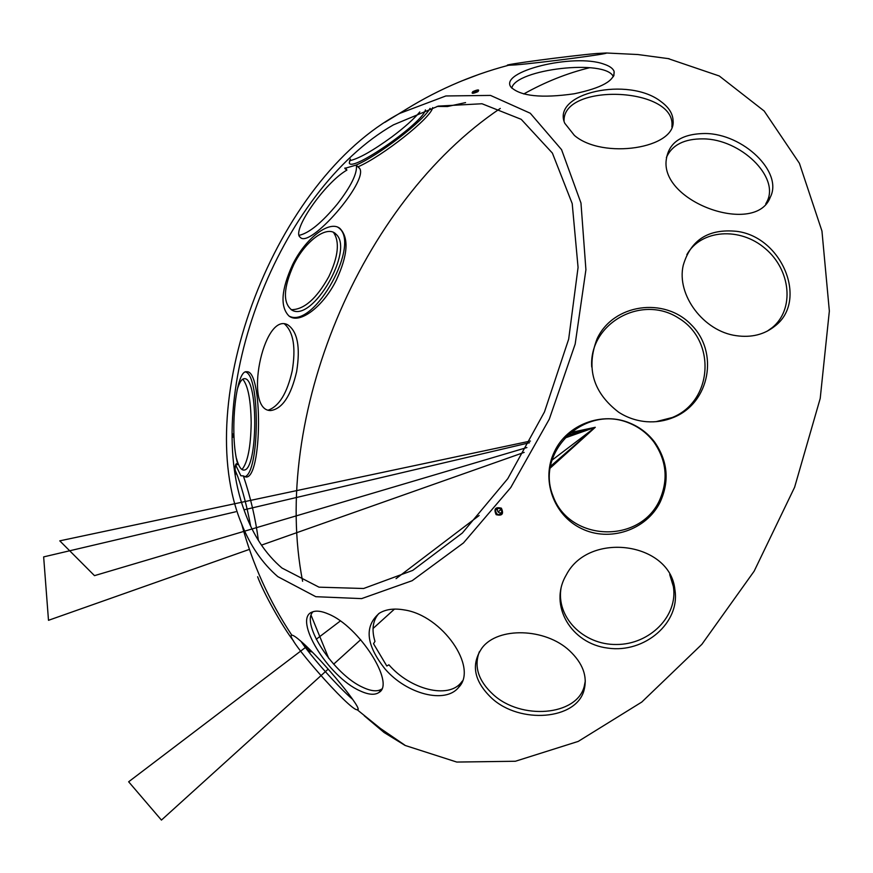 <?xml version="1.0" encoding="UTF-8"?>
<svg xmlns="http://www.w3.org/2000/svg" width="873" height="873" viewBox="0 0 873 873"><rect width="100%" height="100%" fill="white"/><g stroke="black" fill="none" stroke-linecap="round" stroke-linejoin="round"><path stroke-width="1.31" d="M301.403 641.982C307.067 649.457 310.559 652.688 311.868 651.695M501.877 513.084C498.418 513.259 496.966 511.633 497.49 508.206M561.143 587.529C555.643 616.971 583.328 645.06 616.545 644.492C649.752 644.58 678.266 615.967 673.356 586.492L669.722 574.565M378.718 613.61C372.738 620.638 371.483 629.902 374.975 641.404L373.513 643.717L386.804 666.001L388.932 664.822C410.048 689.397 448.1 699.24 461.14 682.621L462.363 681.027M465.56 102.599L447.445 106.528L437.078 106.408M613.359 76.682C605.84 58.731 515.43 69.054 511.774 88.129M300.945 641.306C311.126 656.616 338.669 687.531 352.779 699.491M235.383 474.792C234.837 467.819 235.197 464.141 236.463 463.738L237.871 464.501C229.13 435.692 235.677 369.323 246.699 371.756C263.002 369.486 262.162 479.059 245.891 477.018L243.36 475.905C250.486 496.835 255.494 518.333 258.386 540.398M589.842 67.668C567.406 73.103 545.374 81.876 523.745 93.968M500.273 108.438C359.676 203.005 270.772 418.145 302.615 581.276M311.115 615.356L328.739 658.406M432.659 107.608C431.557 117.495 382.472 156.256 357.941 166.863L359.774 168.554C368.188 181.66 309.544 249.263 300.192 237.249C291.058 231.4 324.647 182.752 346.908 170.093L344.879 168.533M296.624 371.702C290.938 395.906 282.317 408.848 270.75 410.539C243.447 411.248 262.882 312.032 287.566 324.691C297.529 331.358 300.541 347.028 296.624 371.702M655.994 421.681L672.243 417.523C712.99 401.253 716.515 340.634 678.55 318.067C641.557 293.983 588.795 323.523 591.73 367.009M765.763 203.878L767.051 201.456C779.884 176.859 740.391 138.938 703.136 138.872C684.301 138.709 672.057 144.918 666.383 157.5M281.957 568.028L318.994 587.169L363.615 588.5L412.743 570.396L462.341 533.01L507.78 478.655L544.479 411.914L568.672 339.128L578.068 267.433L572.208 203.616L552.391 153.091L521.203 119.317L482.005 103.756L438.311 106.102L393.45 124.85C278.52 190.565 200.343 393.778 244.658 511.611C253.105 535.171 265.534 553.973 281.957 568.028M232.916 433.936L232.807 437.264L232.916 433.936M336.301 280.178C347.956 255.047 349.124 237.762 339.783 228.311C329.394 220.105 305.648 237.991 292.619 264.617C281.193 289.683 279.971 306.805 288.952 315.982C299.657 324.734 323.414 306.347 336.301 280.178M277.832 576.66L315.797 596.695L361.608 598.616L412.187 580.687L463.476 542.93L510.749 487.571L549.292 419.16L575.165 344.115L585.914 269.735L580.971 203.027L561.557 149.643L530.271 113.239L490.506 95.419L445.852 95.965L399.703 113.403C275.442 179.347 190.303 400.685 241.701 524.116C250.3 545.778 262.347 563.292 277.832 576.66M705.144 133.514C680.962 133.744 667.943 143.008 666.077 161.287C662.563 203.333 756.302 235.612 770.302 197.178C783.332 172.167 743.076 133.613 705.144 133.514M597.11 338.746C585.838 368.1 593.051 392.621 618.761 412.285C627.25 417.709 636.493 420.841 646.478 421.692C655.983 422.401 665.073 420.95 673.77 417.338C709.847 402.748 719.156 352.256 691.263 324.778C664.255 296.493 613.184 304.011 597.11 338.746M284.565 324.025C293.481 332.035 296.023 347.661 292.204 370.883C287.162 393.057 279.229 406.12 268.393 410.081M356.38 165.281C357.406 173.356 351.077 186.255 337.393 203.955C321.853 222.68 309.118 233.135 299.166 235.328M364.227 715.74L384.076 732.491L405.105 745.444L456.754 762.053L515.376 761.256L578.232 741.406L641.797 702.045L701.892 644.307L754.163 571.16L794.616 487.243L820.216 398.426L829.35 311.05L821.951 231.05L799.395 163.262L764.159 111.002L719.276 75.984L667.998 58.546M235.143 470.143L237.794 476.669C242.847 490.833 247.135 507.344 250.682 526.179M301.447 641.753C296.471 637.366 293.295 635.173 291.942 635.173L291.822 635.195C283.441 635.064 349.833 710.775 357.21 709.76L357.341 709.76C364.805 711.386 322.857 660.217 301.447 641.753M603.887 64.133C573.812 53.035 498.418 71.477 511.032 87.18C520.504 96.226 541.555 98.42 574.183 93.782C601.737 88.009 615.05 80.545 614.101 71.411C612.988 68.432 609.583 66.01 603.887 64.133M461.326 81.102L479.561 74.15M404.232 609.921C394.236 608.165 385.986 609.234 379.482 613.119C364.008 626.247 365.907 644.918 385.189 669.122C406.687 694.144 445.394 704.227 458.652 687.357C478.524 667.649 442.218 615.345 404.232 609.921M566.391 574.74L566.14 575.187C548.43 605.185 571.04 643.739 607.924 648.115C644.612 653.506 680.504 622.711 674.884 589.613C670.246 542.155 589.002 531.013 566.391 574.74M242.759 379.166C248.052 385.67 250.857 400.216 251.184 422.783C250.791 446.911 247.725 462.494 241.985 469.532M301.851 642.113L302.113 642.921M293.677 641.164C282.317 626.508 263.439 592.745 257.633 576.747M419.826 111.951C413.857 119.077 404.505 127.414 391.781 136.963C372.684 150.843 358.607 158.777 349.549 160.741M384.949 122.307L408.138 108.088M333.486 232.425C339.881 241.712 338.342 256.433 328.859 276.566C316.583 298.708 304.011 309.751 291.156 309.697M661.123 101.694C628.811 76.027 551.321 92.844 564.744 123.235L574.401 135.424C602.73 159.803 676.411 148.443 673.072 120.583C672.799 113.643 668.816 107.346 661.123 101.694M596.695 53.493C569.72 55.807 500.371 65.017 507.813 65.311L515.91 64.864C540.649 62.845 611.176 53.559 606.277 52.991L596.695 53.493M554.573 451.396C540.66 479.157 553.329 515.245 581.527 528.601C609.507 542.384 646.326 530.14 660.097 502.248C669.624 481.296 667.845 461.293 654.761 442.251C648.29 433.706 640.073 427.355 630.11 423.187C602.381 411.183 567.188 424.431 554.573 451.396M736.888 231.356C708.581 228.464 690.696 239.791 683.232 265.337C676.269 294.856 703.551 331.336 736.245 335.679C751.337 337.818 764.213 334.643 774.875 326.12C808.431 300.825 782.186 237.019 736.888 231.356M328.434 614.035C321.635 611.067 316.277 610.38 312.359 611.984C292.422 618.477 328.084 676.891 359.894 690.783C368.362 694.755 374.713 695.323 378.958 692.464C395.687 683.624 359.01 626.203 328.434 614.035M569.48 650.658C545.298 627.96 498.057 626.705 482.158 647.777C470.689 664.32 473.853 681.104 491.652 698.127C519.85 724.372 576.529 720.018 584.081 690.052C587.66 676.324 582.793 663.196 569.48 650.658M495.635 509.821L496.999 508.348C501.942 508.359 503.121 510.399 500.556 514.481C496.857 515.157 495.209 513.608 495.635 509.821M477.935 90.246L472.468 92.822L477.935 90.246M243.36 475.905L240.839 475.741L235.601 464.894L237.871 464.501M357.941 166.863L356.173 165.062L345.664 168.118L346.908 170.093M236.496 458.543C238.7 466.64 241.275 470.471 244.233 470.045C257.764 469.248 258.463 379.286 244.931 378.686C242.017 378.293 239.398 382.09 237.085 390.067M305.234 646.806L306.445 646.435L305.823 646.904M350.389 159.082L349.276 162.815C350.542 173.356 423.034 122.951 425.435 109.9M293.754 264.65C283.267 288.035 282.688 303.215 292.051 310.199C312.589 322.333 354.503 250.038 336.072 234.259C327.746 224.732 305.67 240.239 293.754 264.65M564.056 120.91C562.681 83.055 673.399 86.776 672.014 124.752L671.894 127.065M659.159 501.157C638.479 544.556 569.141 541.053 553.078 496.104C534.887 451.898 584.91 403.795 629.597 423.252C639.418 427.355 647.515 433.619 653.888 442.033C666.786 460.802 668.543 480.51 659.159 501.157M686.833 254.643C700.975 229.435 740.009 226.674 765.239 248.554C790.883 269.932 794.757 309.315 772.299 327.571L767.203 331.194M381.676 689.081C377.463 691.831 371.211 691.263 362.917 687.389C334.239 674.84 300.312 623.759 313.047 611.722M585.314 680.951L584.233 686.385C576.791 715.991 520.875 720.334 493.07 694.417C478.36 680.842 473.788 666.612 479.353 651.749M310.144 651.487L309.991 649.818M289.17 316.135C314.182 329.503 362.459 241.777 337.938 227.318L337.862 227.264M244.713 476.778C259.597 473.373 260.427 375.619 245.608 371.985M356.173 165.062C378.456 155.558 423.078 121.402 430.04 108.383M344.879 168.009L345.664 168.118M306.652 646.555L128.647 781.782L161.44 820.085L328.193 669.111M333.65 664.167L360.691 639.691M373.044 628.495L394.476 609.092M500.371 513.215L502.193 511.567M549.848 468.419L595.288 427.29L551.496 460.551M479.135 515.517L396.058 578.635M340.317 620.987L316.244 639.265M565.933 435.987L595.288 427.29L569.392 432.779M530.424 441.04L59.779 540.845L94.491 575.645L526.899 447.543M249.405 549.39L48.495 620.31L43.65 556.898L235.721 511.764M244.025 509.821L529.518 442.742M568.465 433.586L595.288 427.29L563.587 438.475M524.171 452.389L261.453 545.134M595.288 427.29L550.121 466.662M501.277 509.232L498.767 511.425M502.095 512.484C500.916 507.595 498.701 506.897 495.438 510.378C496.606 515.256 498.821 515.954 502.095 512.484M501.375 508.173C503.95 513.957 502.215 516.129 496.159 514.666C493.583 508.894 495.318 506.722 501.375 508.173M472.904 91.567C478.131 89.373 479.79 89.406 477.902 91.676C472.664 93.869 471.005 93.837 472.904 91.567M669.187 58.742L637.857 54.53L606.277 52.991M508.315 65.333C469.565 75.613 433.368 91.632 399.703 113.403M241.712 524.127C252.384 563.871 269.091 600.886 291.822 635.195M357.21 709.76L380.333 728.398L404.865 745.16M357.908 709.072L357.341 709.76M359.774 168.554L358.454 167.114M287.566 324.691L286.322 324.276M613.883 75.667L614.101 71.411M672.243 417.523L673.77 417.338M767.051 201.456L770.302 197.178M461.14 682.621L458.652 687.357M673.356 586.492L674.884 589.613M336.072 234.259L333.879 232.622M672.014 124.752L673.072 120.583M653.888 442.033L654.761 442.251M772.299 327.571L774.875 326.12M381.61 689.223L378.958 692.464M584.233 686.385L584.081 690.052M501.582 513.586L500.556 514.481M339.783 228.311L337.938 227.318"/></g></svg>
